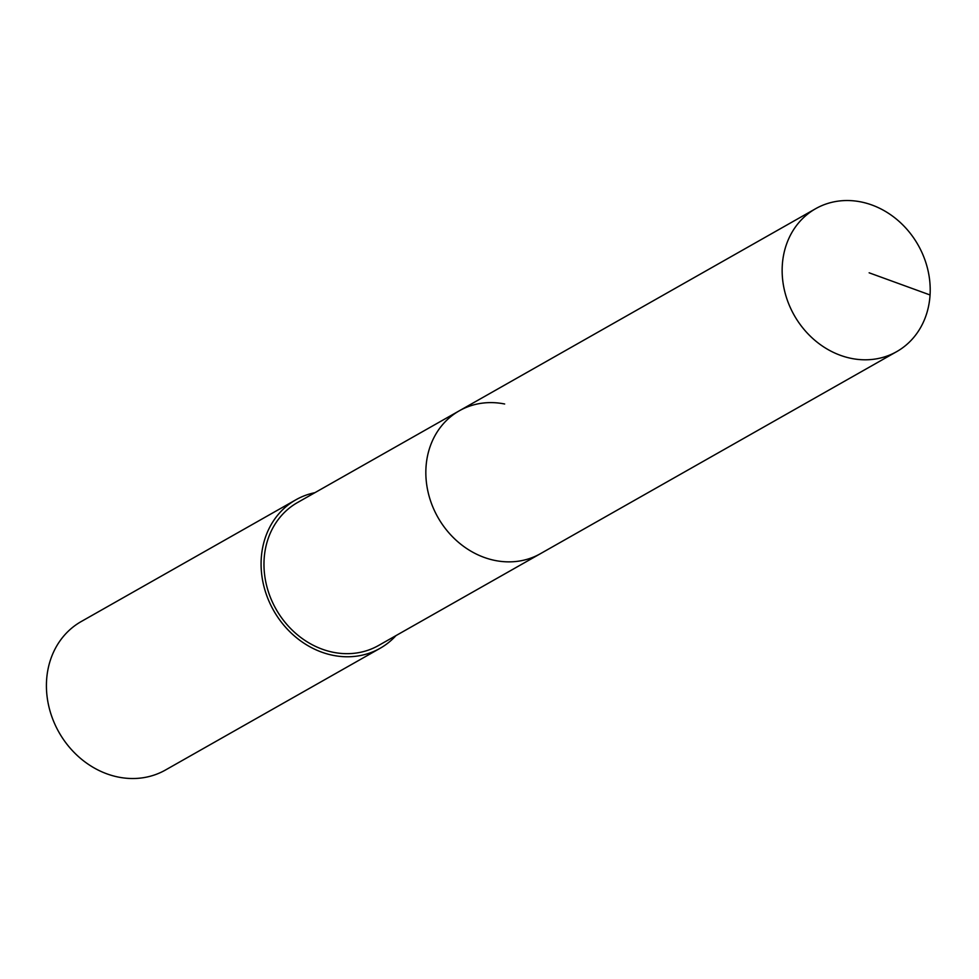 <?xml version="1.0" encoding="UTF-8"?>
<svg xmlns="http://www.w3.org/2000/svg" width="979" height="979" viewBox="0 0 979 979"><rect width="100%" height="100%" fill="white"/><g stroke="black" fill="none" stroke-linecap="round" stroke-linejoin="round"><path stroke-width="1.47" d="M851.387 358.412A82.163 71.222 -119.6 0 1 784.583 290.873A82.163 71.222 -119.6 0 1 815.642 208.698A82.163 71.222 -119.6 0 1 860.957 201.919A82.163 71.222 -119.6 0 1 927.762 269.445A82.163 71.222 -119.6 0 1 896.703 351.632A82.163 71.222 -119.6 0 1 851.387 358.412M896.703 351.632L378.53 645.504A82.163 71.222 60.4 0 1 333.215 652.283A82.163 71.222 60.4 0 1 266.41 584.757A82.163 71.222 60.4 0 1 297.469 502.57L459.347 410.776A82.163 71.222 60.4 0 0 428.276 492.951A82.163 71.222 60.4 0 0 495.093 560.477A82.163 71.222 60.4 0 0 540.408 553.698A82.163 71.222 -119.6 0 1 495.093 560.477A82.163 71.222 -119.6 0 1 428.276 492.951A82.163 71.222 -119.6 0 1 459.347 410.776A82.163 71.222 -119.6 0 1 504.662 403.997M395.993 635.604A85.357 74 -119.6 0 1 380.109 648.294A85.357 74 -119.6 0 1 333.031 655.33A85.357 74 -119.6 0 1 263.62 585.173A85.357 74 -119.6 0 1 295.891 499.792A85.357 74 -119.6 0 1 314.932 492.67M295.891 499.792L81.22 621.543A85.357 74 60.4 0 0 48.95 706.924A85.357 74 60.4 0 0 118.361 777.081A85.357 74 60.4 0 0 165.439 770.032L380.109 648.294M869.144 272.811L930.05 294.973M459.347 410.776L815.642 208.698"/></g></svg>
